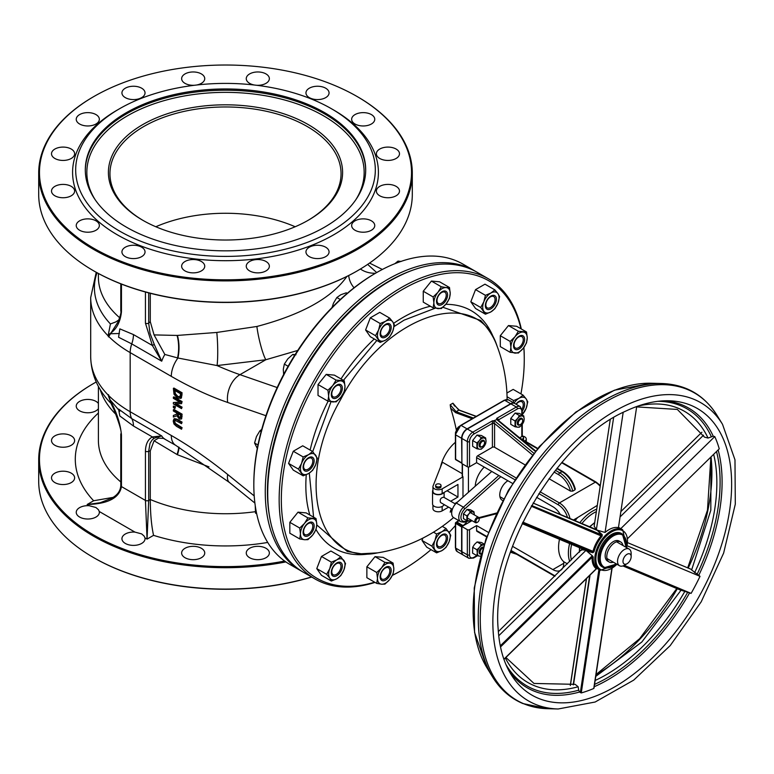 <?xml version="1.0" encoding="UTF-8"?>
<svg xmlns="http://www.w3.org/2000/svg" width="774" height="774" viewBox="0 0 774 774"><rect width="100%" height="100%" fill="white"/><g stroke="black" fill="none" stroke-linecap="round" stroke-linejoin="round"><path stroke-width="1.16" d="M142.706 220.222A117.087 67.599 0 0 0 308.294 220.222A117.087 67.599 0 0 0 308.294 124.614A117.087 67.599 0 0 0 142.706 124.614A117.087 67.599 0 0 0 142.706 220.222L142.706 220.222M143.258 220.532A115.549 66.709 180 0 1 109.956 173.676A115.549 66.709 180 0 1 225.495 106.967A115.549 66.709 180 0 1 341.044 173.676A115.549 66.709 180 0 1 307.742 220.532M95.096 199.624A138.652 80.051 180 0 1 151.143 104.848A138.652 80.051 180 0 1 323.542 115.81A138.652 80.051 180 0 1 355.905 199.624M295.165 226.753A115.549 66.709 0 0 0 155.835 226.753M365.696 170.532A140.2 80.941 0 0 0 324.635 113.923A140.2 80.941 0 0 0 172.35 96.257A140.2 80.941 0 0 0 85.304 170.532M324.635 112.665A140.2 80.941 180 0 1 365.696 169.903A140.2 80.941 180 0 1 225.495 250.844A140.2 80.941 180 0 1 85.304 169.903A140.2 80.941 180 0 1 171.847 95.125A140.2 80.941 180 0 1 324.635 112.665M316.789 524.936L347.313 551.494L361.148 553.768L377.499 552.888C316.034 566.075 295.01 477.945 340.841 399.191C384.378 314.97 476.919 283.361 497.005 345.891L497.005 345.901C496.095 343.646 492.835 333.255 480.712 320.475L442.883 307.278M435.094 308.226L404.096 320.146L394.072 326.551M376.861 340.463L343.424 380.344M331.011 401.725L312.706 451.6M309.3 473.108L313.596 517.177M440.483 467.119A28.89 16.68 -60 0 1 455.402 442.283M461.275 425.042L458.247 427.122L456.273 429.725A154.036 88.933 -120 0 0 450.662 408.208L450.197 404.773L456.109 411.691A156.329 72.562 -8.3 0 0 458.827 410.114L476.145 416.46M459.437 410.336A0.774 0.513 110.1 0 0 458.827 410.114L452.935 403.196L454.473 406.002M451.987 510.724L450.197 512.117L450.662 510.472A154.036 88.933 -120 0 0 451.455 508.808M631.158 556.632L631.158 553.487A9.627 5.563 120 0 0 629.165 549.076A9.627 5.563 120 0 0 621.745 551.659A9.627 5.563 120 0 0 617.536 561.344A9.627 5.563 120 0 0 619.529 565.755A9.627 5.563 120 0 0 624.347 565.281L627.075 563.704A5.776 3.338 -60 0 1 622.983 561.344A5.776 3.338 -60 0 1 627.075 554.271A5.776 3.338 -60 0 1 631.158 556.632A5.776 3.338 -60 0 1 627.075 563.704M479.164 519.083A3.077 1.78 120 0 0 479.183 518.735A3.077 1.78 120 0 0 478.545 517.332A3.077 1.78 120 0 0 476.174 518.154A3.077 1.78 120 0 0 474.83 521.25A3.077 1.78 120 0 0 475.468 522.663A3.077 1.78 120 0 0 477.007 522.508A3.077 1.78 120 0 0 477.297 522.324M475.913 521.25A2.312 1.335 -60 0 1 477.548 518.425A2.312 1.335 -60 0 1 479.183 519.364A2.312 1.335 -60 0 1 477.548 522.198A2.312 1.335 -60 0 1 475.913 521.25M575.111 520.66A34.279 19.795 -60 0 1 577.636 517.554L597.305 505.374M574.859 488.597L574.927 489.884L572.75 491.142L570.506 491.113L549.027 478.709M524.946 464.806L494.576 447.266A1.538 0.89 0 0 0 492.399 447.266L477.693 455.76A1.538 0.89 -60 0 0 476.6 457.647L514.816 479.706M486.672 536.943L476.919 531.312A1.538 0.89 -60 0 1 476.6 530.606L476.6 525.575L469.518 529.668A1.538 0.89 180 0 1 467.341 529.668L467.341 554.823A1.538 0.89 0 0 0 469.518 554.823L469.518 529.668M467.303 520.689L463.423 522.092M471.24 520.225L470.428 520.921L466.886 520.602L466.886 515.881L468.967 513.859A5.012 2.893 120 0 0 467.196 518.425A5.012 2.893 120 0 0 468.967 520.941L464.052 522.218L460.753 521.734A9.627 5.563 120 0 1 463.423 507.173L464.826 508.818L500.836 476.668M502.761 500.488A11.552 6.676 -60 0 1 502.142 500.207A11.552 6.676 -60 0 1 499.752 494.915A11.552 6.676 -60 0 1 507.918 480.76M498.93 420.679L498.93 419.895A1.538 0.89 0 0 0 498.514 420.34M498.93 419.895L498.92 419.605A1.538 0.987 -6 0 0 498.475 420.301M522.266 415.067L522.266 410.791L520.215 406.64L514.768 403.486A7.701 4.45 120 0 0 510.917 403.873L516.364 407.018A1.538 0.89 60 0 1 517.448 408.904L498.92 419.605L496.685 418.376L496.695 419.005L535.656 450.971M519.693 437.803L521.811 436.575A1.538 0.89 0 0 0 522.266 435.946L522.266 424.307M494.576 447.266L494.576 423.668A1.538 0.89 0 0 0 492.399 423.668L492.399 447.266M532.454 454.909L494.557 423.494A1.538 0.784 5.3 0 0 492.409 423.359L492.399 423.668M494.557 423.494L493.551 420.824L492.467 420.814L492.409 423.359L473.882 434.059A1.538 0.89 60 0 0 472.788 432.173A7.701 4.45 120 0 0 467.341 441.606A1.538 0.89 0 0 0 469.518 441.606A6.163 3.56 -60 0 1 473.882 434.059M496.695 419.005L496.753 419.595L493.551 420.824M567.468 563.878L563.753 561.731A34.279 19.795 -60 0 1 559.486 539.304M472.014 520.67L461.894 526.523L467.341 529.668M563.753 561.731L563.753 563.308A15.403 8.891 60 0 1 560.56 570.361A15.403 8.891 60 0 1 552.859 569.606L512.504 546.309M488.365 532.367L476.6 525.575M461.894 551.678A7.701 4.45 120 0 0 463.491 555.2L468.938 558.344A7.701 4.45 120 0 1 467.341 554.823L461.894 551.678L461.894 526.523M510.917 403.873L467.341 429.028A7.701 4.45 120 0 0 461.894 438.461L461.894 463.626L467.341 466.77A1.538 0.89 0 0 0 469.518 466.77L476.6 462.678L476.6 457.647M441.025 485.404L441.025 486.662A2.699 1.558 180 0 1 439.361 488.104A2.699 1.558 180 0 1 436.43 487.765A2.699 1.558 180 0 1 435.636 486.662L435.636 485.404A2.699 1.558 0 0 0 436.43 486.507A2.699 1.558 0 0 0 439.361 486.846A2.699 1.558 0 0 0 441.025 485.404A2.699 1.558 0 0 0 438.336 483.847A2.699 1.558 0 0 0 435.636 485.404M521.821 439.206A2.699 1.558 0 0 0 523.563 437.755L523.563 439.013A2.699 1.558 180 0 1 523.05 439.922M523.563 437.755A2.699 1.558 0 0 0 522.082 436.362M491.771 471.443L456.341 503.081A9.627 5.563 120 0 0 453.67 517.642L460.753 521.734M456.341 503.081L463.423 507.173L498.853 475.526M452.384 509.34L440.57 502.519C439.593 499.598 440.629 497.817 443.657 497.189L455.46 504M536.556 497.295L552.859 506.709A15.403 8.891 60 0 1 560.347 514.468M476.6 462.678L512.504 483.411M462.213 473.659L442.409 462.223L433.072 485.975A5.389 3.115 0 0 0 432.937 486.662L432.937 491.374A5.389 3.115 -0 0 0 436.265 494.257A5.389 3.115 -0 0 0 442.148 493.58L443.608 492.728A5.776 3.338 180 0 1 437.136 494.644A5.776 3.338 180 0 1 432.55 491.374A5.776 3.338 180 0 1 432.937 490.184M432.55 491.374L432.55 503.961A5.776 3.338 -0 0 0 437.136 507.222A5.776 3.338 -0 0 0 443.608 505.316A5.776 3.338 180 0 0 444.024 504.513M443.608 492.728L457.956 484.456L457.956 497.034L450.671 501.233M444.508 504.793L443.608 505.316M457.956 497.034L447.062 490.745M524.975 441.025A5.389 3.115 0 0 0 526.252 439.013A5.389 3.115 0 0 0 522.256 436.004M432.937 486.662A5.389 3.115 0 0 0 436.265 489.536A5.389 3.115 0 0 0 442.148 488.858L462.987 476.832L462.987 497.15M448.591 507.154L442.148 510.879A5.389 3.115 180 0 1 436.265 511.546A5.389 3.115 180 0 1 432.937 508.673L432.937 505.151M462.436 475.884L462.987 476.832M457.608 501.949L454.754 503.593M468.434 492.283L468.434 467.032M456.176 459.688L455.634 458.75M461.894 463.22L461.623 438.307A7.701 4.45 -60 0 1 467.07 428.873L510.646 403.718A7.701 4.45 -60 0 1 514.497 403.331A7.701 4.45 -60 0 1 514.633 403.418M455.634 547.431L455.634 523.534L456.176 522.585L455.402 523.214L461.623 526.988L462.165 526.049L456.176 522.585L456.989 522.111A7.701 4.45 120 0 0 458.876 520.641M456.447 522.431L456.989 522.111L462.987 525.575A7.701 4.45 120 0 0 466.848 521.482M462.987 525.575L462.165 526.049M463.355 555.122A7.701 4.45 -60 0 1 463.22 555.045A7.701 4.45 -60 0 1 461.623 551.523L461.623 526.988M475.255 486.188A19.253 11.117 -60 0 1 484.224 467.08M175.34 419.866L174.672 421.23L175.34 423.378L182.083 427.674L181.542 429.241L181.542 427.993L174.789 423.688L174.121 421.54L174.789 420.176L181.542 423.668L181.542 422.42L176.443 419.469L173.957 418.937L173.202 421.008L173.957 423.959L176.443 426.3L181.542 429.241M174.498 418.628L176.985 419.16L182.083 422.101L181.542 423.668M176.143 403.728L182.083 407.153L181.542 408.643L181.542 407.472L175.069 403.738L181.542 403.67L181.542 401.89L173.366 397.168L173.366 398.339L180.41 402.412L173.366 402.519L173.366 403.922L181.542 408.643M173.366 402.519L179.897 402.112M173.366 397.168L173.918 396.859L182.083 401.571L181.542 403.67M173.366 388.374L174.024 394.266L177.449 398.165L180.893 398.242L181.542 393.086L173.366 388.374L173.918 388.055L182.083 392.776L181.435 397.923L180.7 398.436M173.366 409.765L173.366 411.013L176.617 412.89L176.617 414.332L173.366 415.435L173.366 417.06L176.927 415.764L179.326 419.102L181.106 419.063L181.542 416.915L181.542 414.477L173.366 409.765L173.918 409.446L182.083 414.167L181.658 418.753L181.077 419.102M173.366 415.435L176.617 414.206M173.366 406.079L175.475 406.669L174.934 408.498L174.934 406.979L173.366 406.079L173.366 407.588L174.934 408.498M374.645 582.193A171.78 99.178 -60 0 1 281.33 499.627A171.78 99.178 -60 0 1 388.625 298.387A171.78 99.178 -60 0 1 520.95 328.776M523.814 347.545A171.78 99.178 -60 0 1 524.259 359.378A171.78 99.178 -60 0 1 520.941 393.889M455.402 525.546A171.78 99.178 -60 0 1 449.162 532.367M431.021 549.627A171.78 99.178 -60 0 1 402.799 569.761A171.78 99.178 -60 0 1 392.505 575.198M524.259 359.378L524.259 358.12A173.318 100.069 120 0 0 523.901 347.429M521.318 328.989A173.318 100.069 120 0 0 488.365 278.775A173.318 100.069 120 0 0 354.802 325.206A173.318 100.069 120 0 0 279.153 499.627A173.318 100.069 120 0 0 315.047 578.971A173.318 100.069 120 0 0 375.013 582.406M392.428 575.343A173.318 100.069 120 0 0 401.706 570.39L402.799 569.761M315.047 578.971L303.611 572.373A173.318 100.069 -60 0 1 267.717 493.028A173.318 100.069 -60 0 1 390.27 280.759A173.318 100.069 -60 0 1 476.929 272.167L488.365 278.775M267.717 493.028L267.717 491.771A171.78 99.178 120 0 1 389.177 281.388L390.27 280.759M475.691 271.481A173.318 100.069 120 0 0 474.472 270.755A173.318 100.069 120 0 0 340.918 317.185A173.318 100.069 120 0 0 265.259 491.616A173.318 100.069 120 0 0 301.154 570.951A173.318 100.069 120 0 0 302.392 571.647M269.642 516.916A171.78 99.178 -60 0 1 267.436 491.616A171.78 99.178 -60 0 1 411.923 270.484M301.154 570.951L289.718 564.352A173.318 100.069 -60 0 1 253.824 485.008A173.318 100.069 -60 0 1 376.377 272.738A173.318 100.069 -60 0 1 463.036 264.157L474.472 270.755M253.824 485.008L253.824 483.75A171.78 99.178 120 0 1 375.284 273.367L376.377 272.738M182.083 427.674L181.542 427.993M182.083 422.101L181.542 422.42M182.083 407.153L181.542 407.472M182.083 401.571L181.542 401.89M182.083 392.776L181.542 393.086M174.856 390.483L175.398 393.734L178.01 396.549L180.652 396.646M175.398 393.734L174.856 394.043L174.305 390.164L180.603 393.802L179.762 397.275M180.11 396.965L177.459 396.868L174.856 394.043M178.068 413.732L178.494 416.151L179.781 417.428L179.239 417.747L177.952 416.47L177.527 413.413L180.603 415.193L180.323 417.776L179.239 417.747L180.323 417.776M178.494 416.151L177.952 416.47M179.781 417.428L180.864 417.457M182.083 414.167L181.542 414.477M175.475 406.669L174.934 406.979M164.852 354.463L154.065 334.91L177.062 335.432A133.999 30.389 -9.4 0 0 177.43 335.423A23.114 10.323 -89.9 0 1 177.923 358.004L164.852 354.463A21.566 12.452 120 0 0 161.718 361.197L131.754 343.898L118.577 337.251L119.825 328.873L133.447 334.571L152.372 345.494L154.239 344.372L161.718 361.197L152.372 345.494L145.435 323.174A2.312 1.335 0 0 0 148.695 323.174L150.001 333.255L154.239 344.372M119.099 319.788L115.732 321.965L110.43 323.948L108.099 335.829A104.122 4.528 70.3 0 1 108.495 336.913L109.753 333.768L119.419 333.507M108.495 336.913L117.822 322.265C120.415 315.995 121.402 312.203 120.792 310.867A2.312 1.335 -0 0 0 120.783 310.877A2.312 1.335 -0 0 0 121.46 311.816C120.347 322.081 116.439 329.395 109.753 333.768M360.432 269.013A23.114 19.882 172.3 0 0 375.516 273.232M354.047 287.793A23.114 19.543 27.4 0 1 348.716 275.525M297.738 350.448L265.801 359.755A23.114 3.28 76.9 0 1 256.881 326.473C301.696 314.631 331.707 297.942 346.936 276.424M265.937 415.715L227.701 402.47A406.718 234.822 60 0 1 171.296 376.358A21.566 12.452 120 0 1 177.923 358.004L217.049 365.57A385.152 222.37 -120 0 0 239.959 374.664L265.801 359.755L217.049 365.57A23.114 2.419 88.3 0 0 216.797 332.452L256.881 326.473M154.065 334.91L150.282 321.684L150.282 293.288M177.43 335.423L216.797 332.452M367.669 264.389L376.686 272.564M119.554 231.068A149.827 86.504 0 0 0 331.436 231.068A149.827 86.504 0 0 0 331.446 108.737A149.827 86.504 0 0 0 119.554 108.737A149.827 86.504 0 0 0 119.554 231.068M357.317 96.634A186.795 107.847 180 0 1 357.588 96.789L357.588 96.789A186.795 107.847 180 0 1 412.3 173.047A186.795 107.847 180 0 1 296.984 272.69A186.795 107.847 180 0 1 93.412 249.305A186.795 107.847 180 0 1 38.7 173.047A186.795 107.847 180 0 1 93.412 96.789A186.795 107.847 180 0 1 93.683 96.634M93.954 248.367A186.031 107.402 0 0 0 357.037 248.367A186.031 107.402 0 0 0 357.046 96.479A186.031 107.402 0 0 0 93.954 96.479A186.031 107.402 0 0 0 93.954 248.367M38.7 173.047L38.7 194.429A186.795 107.847 0 0 0 93.412 270.687L93.412 270.687A186.795 107.847 0 0 0 357.588 270.687A186.795 107.847 0 0 0 412.3 194.429L412.3 173.047M331.446 108.737L333.623 109.995A152.904 88.275 180 0 1 333.623 234.841A152.904 88.275 180 0 1 117.377 234.841A152.904 88.275 180 0 1 117.377 109.995L119.554 108.737M54.896 195.793A11.552 6.676 180 0 1 51.51 191.072A11.552 6.676 180 0 1 63.062 184.405A11.552 6.676 180 0 1 74.623 191.072A11.552 6.676 180 0 1 67.483 197.235A11.552 6.676 180 0 1 54.896 195.793M54.896 158.486A11.552 6.676 180 0 1 51.51 153.765A11.552 6.676 180 0 1 63.062 147.089A11.552 6.676 180 0 1 74.623 153.765A11.552 6.676 180 0 1 67.483 159.928A11.552 6.676 180 0 1 54.896 158.486M79.625 124.014A11.552 6.676 180 0 1 76.239 119.293A11.552 6.676 180 0 1 87.791 112.627A11.552 6.676 180 0 1 99.353 119.293A11.552 6.676 180 0 1 92.212 125.456A11.552 6.676 180 0 1 79.625 124.014M125.32 97.63A11.552 6.676 180 0 1 121.934 92.919A11.552 6.676 180 0 1 133.486 86.243A11.552 6.676 180 0 1 145.038 92.919A11.552 6.676 180 0 1 137.907 99.082A11.552 6.676 180 0 1 125.32 97.63M194.651 85.256A11.552 6.676 180 0 1 185.015 83.36A11.552 6.676 180 0 1 181.638 78.638A11.552 6.676 180 0 1 193.19 71.963A11.552 6.676 180 0 1 204.742 78.638A11.552 6.676 180 0 1 196.344 85.053M254.656 85.053A11.552 6.676 180 0 1 249.634 83.36A11.552 6.676 180 0 1 246.258 78.638A11.552 6.676 180 0 1 257.81 71.963A11.552 6.676 180 0 1 269.362 78.638A11.552 6.676 180 0 1 256.349 85.256M309.339 97.63A11.552 6.676 180 0 1 305.953 92.919A11.552 6.676 180 0 1 317.514 86.243A11.552 6.676 180 0 1 329.066 92.919A11.552 6.676 180 0 1 321.936 99.082A11.552 6.676 180 0 1 309.339 97.63M355.034 124.014A11.552 6.676 180 0 1 351.648 119.293A11.552 6.676 180 0 1 363.2 112.627A11.552 6.676 180 0 1 374.761 119.293A11.552 6.676 180 0 1 367.631 125.456A11.552 6.676 180 0 1 355.034 124.014M379.763 158.486A11.552 6.676 180 0 1 376.377 153.765A11.552 6.676 180 0 1 387.929 147.089A11.552 6.676 180 0 1 399.49 153.765A11.552 6.676 180 0 1 392.35 159.928A11.552 6.676 180 0 1 379.763 158.486M379.763 195.793A11.552 6.676 180 0 1 376.377 191.072A11.552 6.676 180 0 1 387.929 184.405A11.552 6.676 180 0 1 399.49 191.072A11.552 6.676 180 0 1 392.35 197.235A11.552 6.676 180 0 1 379.763 195.793M355.034 230.255A11.552 6.676 180 0 1 351.648 225.544A11.552 6.676 180 0 1 363.2 218.868A11.552 6.676 180 0 1 374.761 225.544A11.552 6.676 180 0 1 367.631 231.707A11.552 6.676 180 0 1 355.034 230.255M309.339 256.639A11.552 6.676 180 0 1 305.953 251.918A11.552 6.676 180 0 1 317.514 245.252A11.552 6.676 180 0 1 329.066 251.918A11.552 6.676 180 0 1 321.936 258.081A11.552 6.676 180 0 1 309.339 256.639M249.634 270.919A11.552 6.676 180 0 1 246.258 266.198A11.552 6.676 180 0 1 257.81 259.532A11.552 6.676 180 0 1 269.362 266.198A11.552 6.676 180 0 1 262.231 272.361A11.552 6.676 180 0 1 249.634 270.919M185.015 270.919A11.552 6.676 180 0 1 181.638 266.198A11.552 6.676 180 0 1 193.19 259.532A11.552 6.676 180 0 1 204.742 266.198A11.552 6.676 180 0 1 197.612 272.361A11.552 6.676 180 0 1 185.015 270.919M125.32 256.639A11.552 6.676 180 0 1 121.934 251.918A11.552 6.676 180 0 1 133.486 245.252A11.552 6.676 180 0 1 145.038 251.918A11.552 6.676 180 0 1 137.907 258.081A11.552 6.676 180 0 1 125.32 256.639M79.625 230.255A11.552 6.676 180 0 1 76.239 225.544A11.552 6.676 180 0 1 87.791 218.868A11.552 6.676 180 0 1 99.353 225.544A11.552 6.676 180 0 1 92.212 231.707A11.552 6.676 180 0 1 79.625 230.255M357.317 270.852A186.031 107.402 180 0 1 357.046 271.006A186.031 107.402 180 0 1 93.954 271.006L93.412 270.687L93.954 271.006A186.031 107.402 180 0 1 93.683 270.852M164.852 439.042A21.566 12.452 -60 0 1 164.601 438.906A21.566 12.452 -60 0 1 161.718 435.917L152.372 436.933A2.312 1.887 61.6 0 0 154.239 438.21L161.718 435.917L131.754 418.628L118.577 409.059L119.825 415.977L133.447 426.01L152.372 436.933C147.921 439.4 145.609 444.17 145.435 451.232A2.312 1.335 -0 0 0 148.695 451.232L150.001 443.376L151.956 440.154L154.239 438.21M145.435 451.232L145.435 500.42L147.06 539.101L148.695 500.42L148.695 451.232A44.679 25.794 120 0 0 150.282 450.903L150.282 499.501C150.369 513.752 151.452 525.701 153.552 535.347A150.214 86.727 0 0 0 267.727 542.448M108.495 394.663L111.34 404.105L108.099 394.953A103.435 34.308 -85.5 0 0 108.495 394.663L109.753 399.452L119.825 411.226M120.792 433.933A2.312 1.335 0 0 0 120.783 433.972A2.312 1.335 0 0 0 120.783 433.982A2.312 1.335 0 0 0 121.46 434.92C120.347 423.368 116.439 411.545 109.753 399.452M255.314 511.691A127.1 73.385 180 0 1 150.282 499.501L148.695 500.42A2.312 1.335 0 0 1 145.435 500.42L121.46 486.585A2.312 1.335 0 0 1 120.783 485.646A2.312 1.335 0 0 0 120.783 485.646C120.434 491.074 117.309 495.292 111.408 498.321L100.272 502.713L87.152 504.503C107.954 503.942 119.39 497.963 121.46 486.585L121.46 434.92M134.957 532.106L141.661 533.905L144.177 536.15L144.951 537.882A11.552 6.676 180 0 1 145.038 538.723A11.552 6.676 180 0 1 137.907 544.886A11.552 6.676 180 0 1 125.32 543.445A11.552 6.676 180 0 1 121.934 538.723A11.552 6.676 180 0 1 134.957 532.106L99.256 511.498A11.552 6.676 180 0 1 99.353 512.349A11.552 6.676 180 0 1 92.212 518.512A11.552 6.676 180 0 1 79.625 517.061A11.552 6.676 180 0 1 76.239 512.349A11.552 6.676 180 0 1 89.262 505.732L95.966 507.521L98.482 509.766L99.256 511.498M112.869 497.421L93.644 500.759L87.152 504.503L89.262 505.732M108.099 394.953A134.802 77.826 180 0 1 90.693 356.708C91.1 374.103 97.679 389.477 110.421 402.828L110.498 402.915M163.614 438.423L158.477 438.123L154.065 440.764L177.062 454.532A133.999 111.253 16.6 0 0 177.43 454.725A23.114 3.473 115.2 0 0 178.997 447.237M154.065 440.764L150.282 450.903M177.43 454.725L208.99 466.886M311.554 576.959A186.795 107.847 180 0 1 93.412 557.493L93.954 557.812A186.031 107.402 0 0 0 311.699 577.036M93.683 557.648A186.031 107.402 0 0 0 93.954 557.812L93.412 557.493A186.795 107.847 180 0 1 38.7 481.234L38.7 459.853A186.795 107.847 0 0 0 93.412 536.111A186.795 107.847 0 0 0 285.858 561.914M93.683 383.44A186.795 107.847 0 0 0 93.412 383.594A186.795 107.847 0 0 0 38.7 459.853M284.639 561.053A186.031 107.402 180 0 1 93.954 535.173A186.031 107.402 180 0 1 93.954 383.275A186.031 107.402 180 0 1 96.228 381.988M54.896 482.589A11.552 6.676 180 0 1 51.51 477.877A11.552 6.676 180 0 1 63.062 471.202A11.552 6.676 180 0 1 74.623 477.877A11.552 6.676 180 0 1 67.483 484.04A11.552 6.676 180 0 1 54.896 482.589M54.896 445.282A11.552 6.676 180 0 1 51.51 440.57A11.552 6.676 180 0 1 63.062 433.895A11.552 6.676 180 0 1 74.623 440.57A11.552 6.676 180 0 1 67.483 446.733A11.552 6.676 180 0 1 54.896 445.282M98.395 408.749A11.552 6.676 180 0 1 79.625 410.82A11.552 6.676 180 0 1 76.239 406.098A11.552 6.676 180 0 1 85.45 399.568A11.552 6.676 180 0 1 98.395 403.447M249.634 557.715A11.552 6.676 180 0 1 246.258 553.004A11.552 6.676 180 0 1 257.81 546.328A11.552 6.676 180 0 1 269.362 553.004A11.552 6.676 180 0 1 262.231 559.167A11.552 6.676 180 0 1 249.634 557.715M185.015 557.715A11.552 6.676 180 0 1 181.638 553.004A11.552 6.676 180 0 1 193.19 546.328A11.552 6.676 180 0 1 204.742 553.004A11.552 6.676 180 0 1 197.612 559.167A11.552 6.676 180 0 1 185.015 557.715M596.947 568.493L598.931 569.422M611.866 568.493L593.764 688.483A162.085 93.577 -60 0 1 581.255 692.943L579.658 691.985L578.691 690.195L578.149 686.761L575.14 684.332L533.983 683.452L505.896 657.484M585.87 550.362A0.774 0.629 -67.2 0 0 585.995 550.42L592.574 556.032L593.194 557.057L592.1 557.261A23.878 13.787 120 0 0 596.29 568.735A0.774 0.629 126.3 0 1 597.238 568.397A23.114 13.342 -60 0 1 593.194 557.057M592.574 556.032L591.491 556.535L592.1 557.261L500.507 646.958M636.712 406.524L618.436 527.684A23.114 13.342 120 0 0 605.055 532.464L598.07 530.393A0.774 0.503 -43.4 0 1 597.431 530.49L601.562 534.834L601.282 535.598A23.878 13.787 120 0 0 592.961 551.533L592.545 552.104L585.995 550.42L522.169 523.64L585.937 550.401L498.737 635.764M499.559 641.82L499.346 640.495M580.336 692.624L598.912 569.538L599.773 570.196A23.878 13.787 120 0 0 600.595 570.293M599.908 569.974A0.774 0.619 -80.3 0 0 599.773 570.196L581.255 692.943M622.906 565.929L681.004 590.301M624.25 565.33L691.114 593.387A3728.803 235.354 17.7 0 1 689.586 592.923L681.168 590.252M616.559 564.033L603.933 567.797L602.056 566.781A19.253 11.117 -60 0 1 602.056 544.548A19.253 11.117 -60 0 1 621.309 533.421L622.402 534.05A19.253 11.117 120 0 0 603.149 545.177A19.253 11.117 120 0 0 603.149 567.41A19.253 11.117 120 0 0 603.875 567.768M609.177 562.001L607.542 561.053A11.552 6.676 -60 0 1 607.542 547.711A11.552 6.676 -60 0 1 619.094 541.036L620.729 541.984A11.552 6.676 120 0 0 609.177 548.66A11.552 6.676 120 0 0 609.177 562.001A11.552 6.676 120 0 0 613.327 562.176M587.205 551.185L592.836 552.694L594.026 551.756A23.114 13.342 -60 0 1 597.141 543.658A23.114 13.342 -60 0 1 602.075 536.324L602.24 534.689L597.402 530.2M636.654 406.901L677.347 409.436L704.475 437.117L708.036 438.055L713.231 436.197A3728.803 3132.659 171.7 0 1 714.77 436.584L620.758 528.652L618.484 527.346M596.125 529.484L595.429 529.193M596.406 529.6L594.161 526.175L610.231 419.672M498.34 631.594L581.235 549.792L585.299 550.13M596.386 529.551L613.627 417.592M597.431 530.49L533.102 503.042L596.609 529.706M522.895 522.14L594.026 551.756M592.836 552.694A0.774 0.503 104.5 0 0 592.545 552.104L522.595 522.76M531.68 505.509L601.562 534.834A0.774 0.484 136.2 0 0 602.24 534.689M602.075 536.324L531.274 506.225M605.055 532.464L623.176 412.368M596.29 568.735L503.893 659.216M581.235 550.401L581.235 549.792A23.114 13.342 120 0 0 581.197 550.43M627.163 545.786L700.015 576.34A162.085 93.577 -60 0 1 691.114 593.387M710.967 456.95L710.813 510.24L691.627 569.983L698.777 575.324A3728.803 670.826 -142.4 0 1 700.015 576.34M627.617 542.661L691.811 569.587M627.598 538.598L719.249 448.843A162.085 93.577 -60 0 0 714.77 436.584M620.864 511.595L701.902 432.221M703.527 435.201L620.051 516.955M622.964 545.496A11.552 6.676 120 0 0 620.729 541.984M484.534 442.418A3.851 2.225 120 0 0 484.543 442.109A3.851 2.225 120 0 0 484.369 441.103A3.851 2.225 120 0 0 483.74 440.338A3.851 2.225 120 0 0 480.344 441.886A3.851 2.225 120 0 0 479.27 446.25A3.851 2.225 120 0 0 479.89 447.014A3.851 2.225 120 0 0 481.815 446.821A3.851 2.225 120 0 0 482.086 446.656M484.398 441.867A3.144 1.819 -60 0 1 484.543 442.689A3.144 1.819 -60 0 1 482.318 446.53A3.144 1.819 -60 0 1 480.112 445.543A3.144 1.819 -60 0 1 481.796 441.78A3.144 1.819 -60 0 1 484.398 441.867M456.621 429.918L455.47 432.598L455.451 435.936M483.257 547.102A3.851 2.225 120 0 0 480.015 549.288A3.851 2.225 120 0 0 479.348 553.352A3.851 2.225 120 0 0 479.89 553.932A3.851 2.225 120 0 0 481.186 554.02M481.264 553.758A3.144 1.819 -60 0 1 480.267 551.098A3.144 1.819 -60 0 1 482.957 548.069M455.402 540.416L455.402 541.103M522.663 420.408A3.851 2.225 120 0 0 522.673 420.089A3.851 2.225 120 0 0 521.87 418.328A3.851 2.225 120 0 0 520.06 418.453A3.851 2.225 120 0 0 517.458 421.84A3.851 2.225 120 0 0 518.019 425.003A3.851 2.225 120 0 0 519.838 424.878A3.851 2.225 120 0 0 519.944 424.81A3.851 2.225 120 0 0 520.215 424.645M520.544 419.334A3.144 1.819 -60 0 1 522.673 420.669A3.144 1.819 -60 0 1 520.447 424.52A3.144 1.819 -60 0 1 518.232 423.185A3.144 1.819 -60 0 1 520.544 419.334M499.056 403.225L497.179 404.309M523.766 415.928L524.153 419.063A6.163 3.56 120 0 0 521.976 415.957A6.163 3.56 120 0 0 517.613 418.482L519.402 415.541L523.766 415.928L519.48 413.461L515.116 413.064L510.763 418.492L510.763 424.297L515.049 426.774L515.049 420.959L517.613 418.482A6.163 3.56 120 0 0 515.436 424.094A6.163 3.56 120 0 0 517.613 427.19L515.049 426.774M521.976 424.674L519.402 427.161L517.613 427.19A6.163 3.56 120 0 0 521.976 424.674A6.163 3.56 120 0 0 524.153 419.063L523.766 421.743L521.976 424.674M519.402 415.541L515.116 413.064M515.049 420.959L510.763 418.492M484.224 544.093L481.399 542.468L477.094 541.945L474.501 544.393L472.682 547.295L472.585 553.158L476.871 555.635L477.306 552.926A6.163 3.56 120 0 0 479.416 556.119L476.871 555.635M481.176 556.158L479.416 556.119A6.163 3.56 120 0 0 480.644 555.993M476.968 549.772L479.561 547.324A6.163 3.56 120 0 0 477.306 552.926L476.968 549.772L472.682 547.295M481.38 544.422L483.924 544.906A6.163 3.56 120 0 0 479.561 547.324L481.38 544.422L477.094 541.945M485.637 437.949L486.024 441.074A6.163 3.56 120 0 0 483.847 437.978A6.163 3.56 120 0 0 479.483 440.493L481.273 437.552L485.637 437.949L481.351 435.472L476.987 435.085L472.633 440.503L472.633 446.308L476.919 448.785L476.919 442.98L479.483 440.493A6.163 3.56 120 0 0 477.306 446.105A6.163 3.56 120 0 0 479.483 449.21L476.919 448.785M483.847 446.695L481.273 449.172L479.483 449.21A6.163 3.56 120 0 0 483.847 446.695A6.163 3.56 120 0 0 486.024 441.074L485.637 443.754L483.847 446.695M481.273 437.552L476.987 435.085M476.919 442.98L472.633 440.503M473.969 511.788L474.278 514.333A5.012 2.893 120 0 0 472.508 511.817A5.012 2.893 120 0 0 468.967 513.859L470.428 511.479L473.969 511.788L470.515 509.795L468.425 509.456L466.974 509.486L463.433 513.888L463.433 518.609L466.886 520.602M468.967 520.941A5.012 2.893 120 0 0 471.173 520.186M474.278 514.333L474.269 514.855A5.012 2.893 120 0 0 474.278 514.333M470.428 511.479L466.974 509.486M466.886 515.881L463.433 513.888M342.35 388.219A7.817 4.509 120 0 0 336.825 385.026A7.817 4.509 120 0 0 331.291 394.605A7.817 4.509 120 0 0 336.825 397.797A7.817 4.509 120 0 0 342.35 388.219M332.733 385.597A11.552 6.676 120 0 0 328.65 396.133A11.552 6.676 120 0 0 332.733 401.938A11.552 6.676 120 0 0 340.908 397.226A11.552 6.676 120 0 0 344.991 386.69A11.552 6.676 120 0 0 340.908 380.885A11.552 6.676 120 0 0 332.733 385.597L336.09 380.102L344.266 380.827L344.991 386.69L344.266 391.721L340.908 397.226L336.09 401.88L327.924 401.155L328.65 396.133L327.924 390.26L332.733 385.597M322.497 378.999A10.749 6.202 120 0 0 321.462 380.286M344.266 380.827L334.368 375.119L326.202 374.384L318.027 384.552L318.027 395.446L327.924 401.155M318.027 384.552L327.924 390.26M326.202 374.384L336.09 380.102M340.521 386.419A6.521 3.764 -60 0 1 340.995 388.5A6.521 3.764 -60 0 1 336.39 396.482A6.521 3.764 -60 0 1 331.833 394.605A6.521 3.764 -60 0 1 335.007 386.884A6.521 3.764 -60 0 1 340.521 386.419M295.997 354.753L292.804 354.405L287.841 358.836L284.339 364.099L283.294 369.295L283.71 375.332M294.565 355.421L292.804 354.405M288.112 366.286L284.339 364.099M313.412 458.131A7.817 4.509 120 0 0 308.623 457.695A7.817 4.509 120 0 0 303.098 467.273A7.817 4.509 120 0 0 310.055 469.421A7.817 4.509 120 0 0 313.412 458.131M301.55 463.452A11.552 6.676 120 0 0 301.55 472.885A11.552 6.676 120 0 0 308.623 473.514A11.552 6.676 120 0 0 315.705 464.71A11.552 6.676 120 0 0 315.705 455.276A11.552 6.676 120 0 0 308.623 454.648A11.552 6.676 120 0 0 301.55 463.452L303.176 456.95L308.623 454.648L312.619 451.503L317.33 458.218L315.705 464.71L312.619 470.369L308.623 473.514L303.176 475.817L298.464 469.102L301.55 463.452M291.305 456.341A10.749 6.202 120 0 0 290.714 457.879M312.619 451.503L302.721 445.795L293.288 451.242L288.567 463.394L293.288 470.108L303.176 475.817M288.567 463.394L298.464 469.102M293.288 451.242L303.176 456.95M310.761 457.927A6.521 3.764 -60 0 1 312.802 461.169A6.521 3.764 -60 0 1 308.187 469.15A6.521 3.764 -60 0 1 303.776 464.826A6.521 3.764 -60 0 1 310.761 457.927M261.738 429.377L259.822 430.934L256.465 436.555L254.569 443.018L257.297 448.436M261.109 431.679L259.822 430.934M257.974 444.982L254.569 443.018M311.39 522.073A7.817 4.509 120 0 0 308.623 522.818A7.817 4.509 120 0 0 303.098 532.386A7.817 4.509 120 0 0 311.39 533.131A7.817 4.509 120 0 0 311.39 522.073M300.457 533.915A11.552 6.676 120 0 0 304.54 539.72A11.552 6.676 120 0 0 312.715 535.008A11.552 6.676 120 0 0 316.798 524.482A11.552 6.676 120 0 0 312.715 518.667A11.552 6.676 120 0 0 304.54 523.388A11.552 6.676 120 0 0 300.457 533.915L299.732 528.042L304.54 523.388L307.897 517.883L316.063 518.609L316.798 524.482L316.063 529.503L312.715 535.008L307.897 539.671L304.54 539.72L299.732 538.936L300.457 533.915M294.294 516.78A10.749 6.202 120 0 0 293.269 518.067M299.732 538.936L289.834 533.228L289.834 522.334L298.009 512.165L306.175 512.901L316.063 518.609M289.834 522.334L299.732 528.042M298.009 512.165L307.897 517.883M308.497 523.456A6.521 3.764 -60 0 1 312.802 526.281A6.521 3.764 -60 0 1 308.187 534.273A6.521 3.764 -60 0 1 303.582 531.428A6.521 3.764 -60 0 1 308.497 523.456M255.236 505.635L255.517 513.114L256.697 513.791M336.825 562.93L336.825 562.93A7.817 4.509 120 0 0 331.291 572.499A7.817 4.509 120 0 0 336.825 575.692A7.817 4.509 120 0 0 342.35 566.113A7.817 4.509 120 0 0 336.825 562.93M329.743 578.11A11.552 6.676 120 0 0 336.825 578.739A11.552 6.676 120 0 0 343.898 569.945A11.552 6.676 120 0 0 343.898 560.502A11.552 6.676 120 0 0 336.825 559.873A11.552 6.676 120 0 0 329.743 568.677A11.552 6.676 120 0 0 329.743 578.11L326.657 574.337L329.743 568.677L331.378 562.176L336.825 559.873L340.812 556.729L345.523 563.443L343.898 569.945L340.812 575.595L336.825 578.739L331.378 581.042L329.743 578.11M319.498 561.576A10.749 6.202 120 0 0 318.907 563.104M331.378 581.042L321.481 575.334L316.769 568.619L321.481 556.467L330.914 551.02L340.812 556.729M316.769 568.619L326.657 574.337M321.481 556.467L331.378 562.176M334.349 565.455A6.521 3.764 -60 0 1 340.995 566.394A6.521 3.764 -60 0 1 336.39 574.385A6.521 3.764 -60 0 1 331.891 572.857A6.521 3.764 -60 0 1 334.349 565.455M382.898 569.741A7.817 4.509 120 0 0 380.131 576.862A7.817 4.509 120 0 0 385.655 580.055A7.817 4.509 120 0 0 391.189 570.477A7.817 4.509 120 0 0 385.655 567.284A7.817 4.509 120 0 0 382.898 569.741M381.572 584.196A11.552 6.676 120 0 0 389.748 579.484A11.552 6.676 120 0 0 393.831 568.958A11.552 6.676 120 0 0 389.748 563.143A11.552 6.676 120 0 0 381.572 567.855A11.552 6.676 120 0 0 377.489 578.391A11.552 6.676 120 0 0 381.572 584.196L376.754 583.412L377.489 578.391L376.754 572.518L381.572 567.855L384.93 562.359L393.095 563.085L393.831 568.958L393.095 573.979L389.748 579.484L384.93 584.138L381.572 584.196M371.327 561.256A10.749 6.202 120 0 0 370.301 562.543M384.93 562.359L375.032 556.641L383.207 557.377L393.095 563.085M375.032 556.641L366.866 566.81L366.866 577.704L376.754 583.412M366.866 566.81L376.754 572.518M381.389 572.663A6.521 3.764 -60 0 1 386.565 567.545A6.521 3.764 -60 0 1 389.835 570.757A6.521 3.764 -60 0 1 385.22 578.739A6.521 3.764 -60 0 1 381.156 578.275A6.521 3.764 -60 0 1 381.389 572.663M437.262 540.687A7.817 4.509 120 0 0 436.517 544.306A7.817 4.509 120 0 0 442.051 547.499A7.817 4.509 120 0 0 447.575 537.92A7.817 4.509 120 0 0 442.051 534.728A7.817 4.509 120 0 0 437.262 540.687M442.051 550.546A11.552 6.676 120 0 0 449.123 541.742A11.552 6.676 120 0 0 449.123 532.309A11.552 6.676 120 0 0 442.051 531.68A11.552 6.676 120 0 0 434.969 540.484A11.552 6.676 120 0 0 434.969 549.917A11.552 6.676 120 0 0 442.051 550.546L436.604 552.849L431.882 546.134L434.969 540.484L436.604 533.983L442.051 531.68L446.037 528.536L450.749 535.25L449.123 541.742L446.037 547.402L442.051 550.546M442.283 526.368L446.037 528.536M433.479 532.183L436.604 533.983M422.894 538.104L421.994 540.426L426.706 547.141L436.604 552.849M421.994 540.426L431.882 546.134M437.01 543.164A6.521 3.764 -60 0 1 441.77 535.453A6.521 3.764 -60 0 1 446.221 538.201A6.521 3.764 -60 0 1 441.615 546.183A6.521 3.764 -60 0 1 437.01 543.164M522.266 411.071A7.817 4.509 120 0 0 524.346 402.722A7.817 4.509 120 0 0 519.083 401.309A7.817 4.509 120 0 0 515.987 404.192M522.266 414.545A11.552 6.676 120 0 0 526.156 408.324A11.552 6.676 120 0 0 526.156 398.891A11.552 6.676 120 0 0 519.083 398.262A11.552 6.676 120 0 0 514.091 403.099M513.278 402.625L513.636 400.564L519.083 398.262L523.069 395.117L526.156 398.891L527.781 401.822L526.156 408.324L522.266 414.777M507.057 396.762L513.636 400.564M506.912 393.018L513.172 389.399L523.069 395.117M516.21 404.318A6.521 3.764 -60 0 1 520.883 401.493A6.521 3.764 -60 0 1 523.253 404.783A6.521 3.764 -60 0 1 522.034 409.088M516.316 349.703A7.817 4.509 120 0 0 524.414 341.15A7.817 4.509 120 0 0 519.083 336.197A7.817 4.509 120 0 0 513.549 345.765A7.817 4.509 120 0 0 516.316 349.703M527.249 337.861A11.552 6.676 120 0 0 523.166 332.046A11.552 6.676 120 0 0 514.991 336.767A11.552 6.676 120 0 0 510.908 347.294A11.552 6.676 120 0 0 514.991 353.108A11.552 6.676 120 0 0 523.166 348.387A11.552 6.676 120 0 0 527.249 337.861L526.523 342.882L523.166 348.387L518.348 353.05L510.182 352.325L510.908 347.294L510.182 341.431L514.991 336.767L518.348 331.262L526.523 331.988L527.249 337.861M504.745 330.169A10.749 6.202 120 0 0 503.719 331.446M526.523 331.988L516.626 326.28L508.46 325.554L500.285 335.713L510.182 341.431M500.285 335.713L500.285 346.607L510.182 352.325M508.46 325.554L518.348 331.262M518.338 347.816A6.521 3.764 -60 0 1 514.033 344.749A6.521 3.764 -60 0 1 518.744 336.942A6.521 3.764 -60 0 1 523.253 339.66A6.521 3.764 -60 0 1 518.638 347.652A6.521 3.764 -60 0 1 518.338 347.816M490.88 308.845A7.817 4.509 120 0 0 496.415 299.277A7.817 4.509 120 0 0 490.88 296.084A7.817 4.509 120 0 0 485.356 305.653A7.817 4.509 120 0 0 490.88 308.845M497.963 293.665A11.552 6.676 120 0 0 490.88 293.027A11.552 6.676 120 0 0 483.808 301.831A11.552 6.676 120 0 0 483.808 311.264A11.552 6.676 120 0 0 490.88 311.903A11.552 6.676 120 0 0 497.963 303.098A11.552 6.676 120 0 0 497.963 293.665L499.588 296.597L497.963 303.098L494.867 308.758L490.88 311.903L485.433 314.205L480.722 307.491L483.808 301.831L485.433 295.329L490.88 293.027L494.867 289.882L497.963 293.665M473.562 294.73A10.749 6.202 120 0 0 472.972 296.258M494.867 289.882L484.979 284.174L475.546 289.621L470.824 301.783L480.722 307.491M470.824 301.783L475.546 308.487L485.433 314.205M475.546 289.621L485.433 295.329M492.487 305.817A6.521 3.764 -60 0 1 490.445 307.539A6.521 3.764 -60 0 1 485.84 304.879A6.521 3.764 -60 0 1 490.445 296.887A6.521 3.764 -60 0 1 495.06 299.548A6.521 3.764 -60 0 1 492.487 305.817M444.808 302.034A7.817 4.509 120 0 0 447.391 293.365A7.817 4.509 120 0 0 442.051 291.721A7.817 4.509 120 0 0 436.517 301.299A7.817 4.509 120 0 0 444.808 302.034M446.134 287.57A11.552 6.676 120 0 0 437.958 292.291A11.552 6.676 120 0 0 433.875 302.818A11.552 6.676 120 0 0 437.958 308.632A11.552 6.676 120 0 0 446.134 303.911A11.552 6.676 120 0 0 450.216 293.385A11.552 6.676 120 0 0 446.134 287.57L449.491 287.522L450.216 293.385L449.491 298.416L446.134 303.911L441.315 308.574L433.15 307.849L433.875 302.818L433.15 296.955L437.958 292.291L441.315 286.786L446.134 287.57M427.722 285.693A10.749 6.202 120 0 0 427.19 286.312A10.749 6.202 120 0 0 426.687 286.97M449.491 287.522L439.593 281.804L431.428 281.078L423.252 291.237L423.252 302.131L433.15 307.849M423.252 291.237L433.15 296.955M431.428 281.078L441.315 286.786M445.447 298.6A6.521 3.764 -60 0 1 441.615 303.176A6.521 3.764 -60 0 1 437 300.515A6.521 3.764 -60 0 1 441.615 292.524A6.521 3.764 -60 0 1 446.221 295.184A6.521 3.764 -60 0 1 445.447 298.6M401.222 261.448L398.029 261.099L394.856 263.682M399.481 261.931L398.029 261.099M390.444 331.088A7.817 4.509 120 0 0 390.444 324.703A7.817 4.509 120 0 0 385.655 324.277A7.817 4.509 120 0 0 380.131 333.855A7.817 4.509 120 0 0 384.223 337.648A7.817 4.509 120 0 0 390.444 331.088M385.655 321.229A11.552 6.676 120 0 0 378.583 330.024A11.552 6.676 120 0 0 378.583 339.467A11.552 6.676 120 0 0 385.655 340.096A11.552 6.676 120 0 0 392.737 331.291A11.552 6.676 120 0 0 392.737 321.858A11.552 6.676 120 0 0 385.655 321.229L389.641 318.085L392.737 321.858L394.363 324.79L392.737 331.291L389.641 336.951L385.655 340.096L380.208 342.398L375.496 335.684L378.583 330.024L380.208 323.532L385.655 321.229M368.337 322.922A10.749 6.202 120 0 0 368.018 323.687A10.749 6.202 120 0 0 367.747 324.461M389.641 318.085L379.753 312.367L370.32 317.814L365.599 329.976L370.32 336.69L380.208 342.398M365.599 329.976L375.496 335.684M370.32 317.814L380.208 323.532M389.825 328.108A6.521 3.764 -60 0 1 385.22 335.732A6.521 3.764 -60 0 1 380.614 333.072A6.521 3.764 -60 0 1 385.22 325.08A6.521 3.764 -60 0 1 389.835 327.75A6.521 3.764 -60 0 1 389.825 328.108M347.226 293.356L346.268 292.804L340.831 294.739L336.854 297.516L333.497 303.137L332.046 307.52M340.299 299.509L336.854 297.516M452.935 403.196A148.879 69.099 171.7 0 1 450.197 404.773M450.197 512.117A148.879 100.01 9.9 0 0 451.89 511.15M561.643 462.717L595.341 482.173A1.538 0.89 -60 0 1 596.115 482.096L561.943 462.368M522.508 440.125L537.485 448.775M569.954 518.503A15.403 8.891 -120 0 0 559.389 502.936L595.341 482.173A15.403 8.891 60 0 1 600.179 486.275M577.636 517.554L573.457 519.973M538.868 493.599L558.306 504.822A1.538 0.89 120 0 1 559.389 502.936L540.049 491.761M515.987 477.877L477.693 455.76M555.142 575.953L510.995 550.459M486.827 536.508L476.6 530.606M558.306 504.822A13.864 8.001 60 0 1 567.487 517.467M496.54 513.036L478.893 517.651M464.826 521.337A8.088 4.673 -60 0 1 460.936 517.322A8.088 4.673 -60 0 1 464.826 508.818M520.215 406.64A7.701 4.45 120 0 0 516.364 407.018L496.685 418.376M517.448 408.904A6.163 3.56 -60 0 1 521.811 411.42L521.811 414.806M521.811 424.878L521.811 436.575M477.481 555.78L473.562 558.044A1.538 0.89 -120 0 0 473.882 557.338L476.842 555.626M473.882 557.338A6.163 3.56 -60 0 1 469.518 554.823M533.818 453.216L494.576 420.853M554.049 472.043L558.722 474.743A17.715 10.226 60 0 1 570.506 491.113M571.464 559.97A32.74 18.905 -60 0 1 571.638 544.403M581.922 523.524A32.74 18.905 -60 0 1 596.357 511.643M596.735 509.137A34.279 19.795 120 0 0 579.861 522.663M569.616 543.551A34.279 19.795 120 0 0 569.77 561.634M563.753 563.308L552.859 569.606M514.139 552.8L510.579 551.63M496.753 419.595L535.308 451.387M556.787 468.589L561.992 471.598A1.538 0.89 -60 0 1 562.756 471.521L557.067 468.241M572.75 491.142A19.253 11.117 -120 0 0 559.815 472.856L561.992 471.598A19.253 11.117 60 0 1 574.927 489.884M558.722 474.743A1.538 0.89 120 0 1 559.815 472.856L555.413 470.311M467.341 429.028L472.788 432.173L492.467 420.814M522.266 410.791A1.538 0.89 180 0 1 521.811 411.42M469.518 466.77L469.518 441.606M461.894 438.461L467.341 441.606L467.341 466.77M442.148 488.858L442.148 493.58M442.148 506.467L442.148 510.879M462.436 476.513L462.436 463.936M452.103 510.23L450.662 510.472M450.662 408.208L455.663 412.677A0.774 0.513 -69.9 0 1 456.109 411.691L473.417 418.028M455.663 412.677L472.198 418.734M461.623 462.833L455.634 459.379L455.634 434.853A7.701 4.45 -60 0 1 461.081 425.41L504.648 400.255A7.701 4.45 -60 0 1 508.508 399.877L514.497 403.331M504.106 400.574L504.648 400.255L510.646 403.718M460.53 425.729L461.081 425.41L467.07 428.873M455.634 434.224L455.634 434.853L461.623 438.307M458.605 520.496L455.789 522.547A0.774 0.774 0 0 0 455.402 523.214L455.402 547.75L457.231 551.591A7.701 4.45 -60 0 1 455.634 548.06L461.623 551.523M254.201 495.911L227.701 474.491A406.718 234.822 -120 0 0 171.296 435.472L130.177 411.739L130.177 352.615A134.802 77.826 180 0 1 108.65 336.39M254.898 503.071L229.394 482.454A21.566 9.772 -51.1 0 1 227.701 474.491M171.296 376.358L130.177 352.615A21.566 12.452 -60 0 1 131.754 343.898A23.114 13.342 -60 0 0 133.447 334.571M227.701 402.47A21.566 14.658 109.1 0 1 239.959 374.664L277.189 387.561M430.383 306.252A137.114 79.161 120 0 0 402.799 317.553A137.114 79.161 120 0 0 393.666 323.319M374.277 338.973A137.114 79.161 120 0 0 340.986 378.931M328.128 401.203A137.114 79.161 120 0 0 310.132 450.071M306.272 474.685A137.114 79.161 120 0 0 309.852 515.02M316.034 529.571A137.114 79.161 120 0 0 370.553 553.7M494.238 339.486A137.114 79.161 120 0 0 445.785 304.337M176.956 424.713L176.414 425.032M176.985 419.16L176.443 419.469M174.672 421.23L174.121 421.54M175.34 423.378L174.789 423.688M182.083 394.924L181.542 395.233M178.01 396.549L177.459 396.868M174.856 390.812L174.305 391.122M178.068 414.206L177.527 414.516M182.083 416.596L181.542 416.915M145.435 323.174L145.435 292.011M148.695 292.882L148.695 323.174A44.679 25.794 -60 0 1 150.282 321.684M121.46 284.097L121.46 311.816M110.43 323.948A131.087 75.678 180 0 1 97.002 272.729M98.395 273.483L98.395 277.102A127.1 73.385 0 0 0 119.796 317.853M108.099 335.829A134.802 77.826 180 0 1 90.693 297.584L90.693 356.708M177.062 335.432A23.114 10.381 -89.8 0 1 177.565 357.907M133.447 426.01A23.114 13.342 120 0 0 131.754 418.628A21.566 12.452 120 0 1 130.177 411.739A134.802 77.826 180 0 1 108.65 395.514M144.951 537.882L147.06 539.101L153.552 535.347M100.214 389.545A127.1 73.385 0 0 0 116.177 414.612M120.783 481.95A127.1 73.385 180 0 1 98.395 440.358L98.395 386.371M177.062 454.532A23.114 3.512 115.3 0 0 178.62 447.014M98.395 413.006A150.214 86.727 0 0 0 93.644 500.759M229.394 482.454L175.766 445.35A21.566 12.452 -60 0 1 171.296 435.472M570.399 685.464L586.537 578.507M589.701 575.411L573.195 684.826M573.515 684.748L590.059 575.053M591.491 556.535L500.285 645.855M616.394 563.946A18.489 10.672 -60 0 1 604.775 567.41A18.489 10.672 -60 0 1 602.201 549.521A18.489 10.672 -60 0 1 618.358 534.205A18.489 10.672 -60 0 1 626.021 547.266M616.946 564.265A22.34 12.897 -60 0 1 601.359 569.867A22.34 12.897 -60 0 1 598.544 547.576A22.34 12.897 -60 0 1 618.755 529.706A22.34 12.897 -60 0 1 626.572 547.586M626.727 547.673L622.693 529.774A23.114 13.342 120 0 0 598.766 544.596A23.114 13.342 120 0 0 599.589 569.799A23.114 13.342 120 0 0 600.46 570.235M589.914 526.871A23.114 13.342 -60 0 1 594.664 522.876M579.61 551.997A23.114 13.342 -60 0 1 579.697 547.779M533.083 503.081L596.88 529.842M595.999 674.88A165.472 95.541 120 0 0 677.308 588.753M688.202 568.077A165.472 95.541 120 0 0 711.122 457.715M508.953 670.806A161.466 93.228 120 0 0 579.658 691.985M505.944 664.527A160.005 92.377 120 0 0 578.691 690.195M697.161 574.173A160.005 92.377 120 0 0 716.521 451.513M698.777 575.324A161.466 93.228 120 0 0 718.146 449.917M594.219 686.731A161.466 93.228 120 0 0 689.586 592.923M594.567 684.39A160.005 92.377 120 0 0 687.699 592.294M713.231 436.197A161.466 93.228 120 0 0 682.533 405.063A161.466 93.228 120 0 0 664.847 400.787M711.209 436.43A160.005 92.377 120 0 0 657.91 401.319M505.354 658.016A156.58 90.403 120 0 0 578.149 686.761M694.607 572.702A156.58 90.403 120 0 0 713.657 454.319M595.158 680.462A156.58 90.403 120 0 0 684.913 591.259M708.036 438.055A156.58 90.403 120 0 0 637.921 406.089M487.02 667.914L474.559 632.387L474.239 588.056L485.888 539.159L508.325 490.416L539.314 446.627L575.837 412.087L614.382 390.212L651.379 383.236A172.205 99.42 120 0 0 508.799 490.706A172.205 99.42 120 0 0 487.02 667.914L492.564 676.94C500.217 689.353 510.327 698.225 522.895 703.556L547.566 708.694A177.498 102.478 120 0 1 523.756 703.75A177.498 102.478 120 0 1 510.772 506.835A177.498 102.478 120 0 1 687.796 389.632A177.498 102.478 120 0 1 716.966 415.28C704.214 395.03 685.88 384.446 661.973 383.527A177.498 102.478 120 0 0 515.01 494.286A177.498 102.478 120 0 0 492.564 676.94M558.16 708.984L595.158 702.018L633.703 680.133L670.216 645.593L701.215 601.804L723.642 553.062L735.3 504.164L734.981 459.833L722.519 424.307A172.205 99.43 120 0 0 694.21 399.432A172.205 99.43 120 0 0 522.46 513.133A172.205 99.43 120 0 0 535.057 704.185A172.205 99.43 120 0 0 558.16 708.984L547.566 708.694M691.095 405.392A165.472 95.541 120 0 0 668.891 400.777C655.501 400.429 641.133 403.873 625.769 411.11C557.125 440.977 491.345 553.062 498.137 628.672C499.259 646.948 503.535 662.157 510.966 674.309A165.472 95.541 120 0 0 538.172 698.225A165.472 95.541 120 0 0 703.198 588.966A165.472 95.541 120 0 0 691.095 405.392M377.499 552.888A154.065 154.065 0 0 0 453.535 517.564M507.105 399.452A154.065 154.065 0 0 0 497.005 345.901M606.942 558.489L619.529 565.755M616.568 541.81L629.165 549.076M479.183 519.364L479.183 518.735M477.548 522.198L477.007 522.508M467.225 517.912L475.468 522.663M470.311 512.572L478.545 517.332M520.399 438.384L537.785 448.427M600.305 485.492L596.115 482.096M510.84 550.894L554.813 576.282M479.145 518.261L496.182 513.801M510.385 552.191L516.703 554.281M473.562 558.044L468.938 558.344M575.343 489.139C573.108 481.322 568.919 475.449 562.756 471.521M499.917 496.695L503.642 498.843M444.112 497.45L444.112 492.448M526.252 439.013L526.252 441.77M462.213 463.81L462.213 476.204M454.009 404.918L459.195 410.065L476.339 416.344M508.508 399.877L504.271 400.216L460.694 425.371L455.402 434.533L455.402 459.059A0.774 0.774 0 0 0 455.789 459.727L461.778 463.191M457.231 551.591L463.22 555.045M120.783 310.877L120.783 283.835M96.228 272.293L90.693 297.584M382.356 269.458L369.566 263.083M93.954 96.479L93.412 96.789M357.046 96.479L357.588 96.789M357.046 271.006L357.588 270.687M120.783 485.637L120.783 433.982C122.166 433.247 119.873 425.081 113.913 409.475L111.33 404.086M175.766 445.35L163.295 438.297M93.954 383.275L93.412 383.594M586.421 578.623L570.293 685.483M612.07 568.368L593.997 688.183M626.185 547.353L622.402 534.05M597.335 568.503L600.518 570.264L617.091 564.343M619.103 527.704L622.693 529.774M594.713 522.556L589.614 526.746M579.445 547.673L579.426 552.172M597.422 568.551L596.551 568.697L503.951 659.39M681.081 590.175L641.83 642.014L595.777 676.379M596.057 674.522L639.643 638.714L676.795 588.54M687.699 567.864L707.475 510.182L710.871 457.057M651.379 383.236L661.973 383.527M722.519 424.307L716.966 415.28M484.543 442.689L484.543 442.109M482.318 446.53L481.815 446.821M522.673 420.669L522.673 420.089M520.447 424.52L519.944 424.81"/></g></svg>
